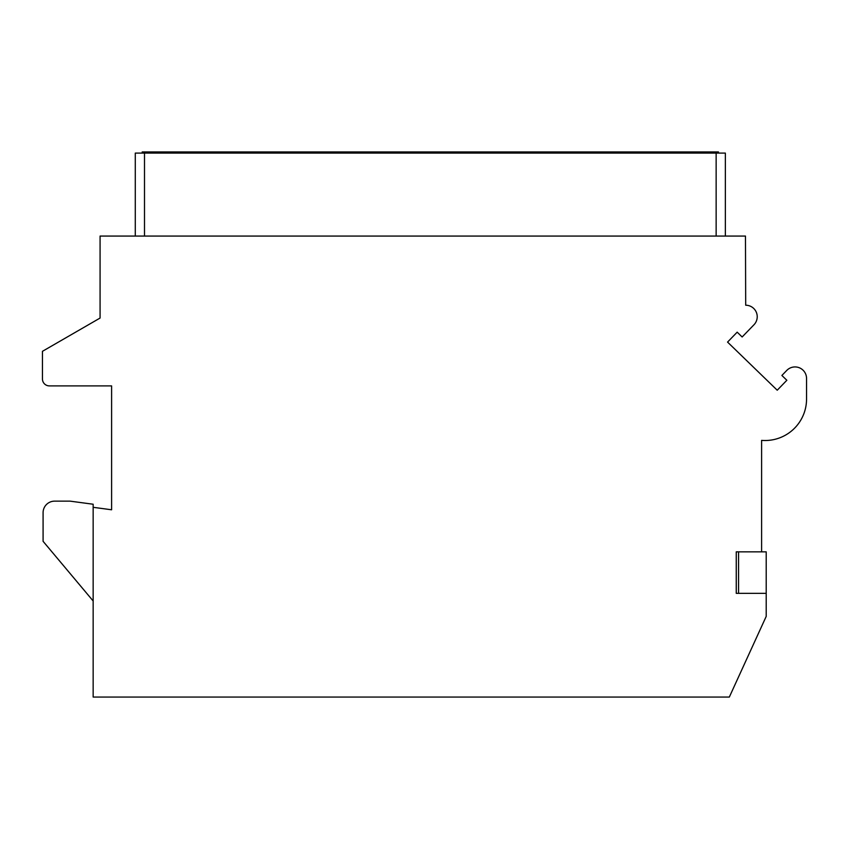 <?xml version="1.0" encoding="UTF-8"?>
<svg xmlns="http://www.w3.org/2000/svg" width="849" height="849" viewBox="0 0 849 849"><rect width="100%" height="100%" fill="white"/><g stroke="black" fill="none" stroke-linecap="round" stroke-linejoin="round"><path stroke-width="1.27" d="M766.212 616.385L766.212 593.345L736.253 593.345L736.253 551.85L761.606 551.85L761.606 440.376A41.495 41.495 0 0 0 806.55 399.041L806.55 378.463A11.525 11.525 0 0 0 786.747 370.44L781.887 375.46L786.853 380.267L777.228 390.211L727.561 342.094L737.176 332.161L742.143 336.979L753.976 324.764A11.525 11.525 0 0 0 745.698 305.216L745.464 236.064L100.076 236.064L100.076 318.046L42.45 351.316L42.45 378.972A6.919 6.919 0 0 0 49.369 385.892L111.601 385.892L111.601 509.782L93.157 507.309L93.157 697.061L729.333 697.061L766.212 616.385M93.157 507.309L93.157 504.232L70.106 501.143L54.612 501.143A11.525 11.525 0 0 0 43.087 512.669L43.087 541.312L93.157 600.986M766.212 593.345L766.212 551.85L761.606 551.85M725.354 236.064L725.354 153.085L135.288 153.085L135.288 236.064M142.197 153.085L142.197 151.939L718.445 151.939L718.445 153.085M738.556 551.85L738.556 593.345M716.142 236.064L716.142 153.085M144.5 236.064L144.5 153.085M205.585 153.085L205.585 151.939M655.057 153.085L655.057 151.939"/></g></svg>
